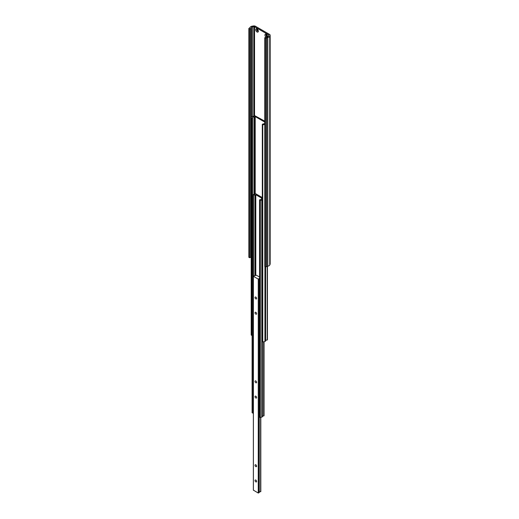 <?xml version="1.0" encoding="UTF-8"?>
<svg xmlns="http://www.w3.org/2000/svg" width="519" height="519" viewBox="0 0 519 519"><rect width="100%" height="100%" fill="white"/><g stroke="black" fill="none" stroke-linecap="round" stroke-linejoin="round"><path stroke-width="0.78" d="M255.828 380.94A1.122 0.649 -120 0 0 255.27 380.881A1.122 0.649 -120 0 0 255.095 381.783A1.122 0.649 -120 0 0 255.828 382.769A1.122 0.649 -120 0 0 256.386 382.821A1.122 0.649 -120 0 0 256.561 381.926A1.122 0.649 -120 0 0 255.828 380.94M255.828 396.185A1.122 0.649 -120 0 0 255.27 396.133A1.122 0.649 -120 0 0 255.095 397.029A1.122 0.649 -120 0 0 255.828 398.015A1.122 0.649 -120 0 0 256.386 398.073A1.122 0.649 -120 0 0 256.561 397.171A1.122 0.649 -120 0 0 255.828 396.185M255.828 297.069A1.122 0.649 -120 0 0 255.27 297.011A1.122 0.649 -120 0 0 255.095 297.906A1.122 0.649 -120 0 0 255.828 298.899A1.122 0.649 -120 0 0 256.386 298.95A1.122 0.649 -120 0 0 256.561 298.055A1.122 0.649 -120 0 0 255.828 297.069M255.828 312.315A1.122 0.649 -120 0 0 255.27 312.263A1.122 0.649 -120 0 0 255.095 313.158A1.122 0.649 -120 0 0 255.828 314.144A1.122 0.649 -120 0 0 256.386 314.203A1.122 0.649 -120 0 0 256.561 313.301A1.122 0.649 -120 0 0 255.828 312.315M255.828 464.81A1.122 0.649 -120 0 0 255.27 464.752A1.122 0.649 -120 0 0 255.095 465.653A1.122 0.649 -120 0 0 255.828 466.639A1.122 0.649 -120 0 0 256.386 466.691A1.122 0.649 -120 0 0 256.561 465.796A1.122 0.649 -120 0 0 255.828 464.81M255.828 480.056A1.122 0.649 -120 0 0 255.27 480.004A1.122 0.649 -120 0 0 255.095 480.899A1.122 0.649 -120 0 0 255.828 481.885A1.122 0.649 -120 0 0 256.386 481.943A1.122 0.649 -120 0 0 256.561 481.048A1.122 0.649 -120 0 0 255.828 480.056M259.539 276.945L255.685 274.927A1.135 0.655 180 0 1 255.711 275.07A1.135 0.655 180 0 1 254.329 275.712L253.395 276.296L258.261 279.105L259.273 278.567A1.135 0.655 180 0 1 259.247 278.424A1.135 0.655 180 0 1 259.539 277.983M253.395 490.15L258.261 493.05L259.279 492.525L259.273 278.593M259.279 492.22A1.135 0.655 180 0 1 260.629 491.733L260.791 491.616M265.923 37.063A1.868 1.077 60 0 1 264.956 34.831A1.868 1.077 60 0 1 266.266 34.26L266.266 34.26A1.868 1.077 60 0 1 267.583 36.551A1.868 1.077 60 0 1 267.577 36.732M266.565 34.475A1.122 0.649 -120 0 0 266.234 34.514A1.122 0.649 -120 0 0 266.059 35.409A1.122 0.649 -120 0 0 266.792 36.401A1.122 0.649 -120 0 0 267.356 36.453A1.122 0.649 -120 0 0 267.551 36.187M257.022 31.977A1.868 1.077 60 0 1 255.698 29.687A1.868 1.077 60 0 1 257.022 28.928L257.022 28.928A1.868 1.077 60 0 1 258.339 31.211A1.868 1.077 60 0 1 257.022 31.977M257.32 29.135A1.122 0.649 -120 0 0 256.989 29.174A1.122 0.649 -120 0 0 256.814 30.076A1.122 0.649 -120 0 0 257.547 31.062A1.122 0.649 -120 0 0 258.112 31.114A1.122 0.649 -120 0 0 258.306 30.848M257.177 29.122A1.122 0.649 -120 0 0 257.878 30.874A1.122 0.649 -120 0 0 258.248 30.978M266.422 34.462A1.122 0.649 -120 0 0 267.123 36.207A1.122 0.649 -120 0 0 267.493 36.317M248.835 28.545L249.691 29.038L250.716 28.448A1.589 0.915 0 0 0 251.125 28.039L251.397 27.455A1.512 0.869 180 0 1 252.461 26.839L253.83 26.625A0.746 0.428 180 0 1 254.55 26.741L268.732 34.929A0.746 0.428 180 0 1 268.926 35.344L268.563 36.135A1.512 0.869 180 0 1 267.493 36.745L266.481 36.907A1.589 0.915 0 0 0 265.767 37.141L264.748 37.731L264.748 266.474L265.605 266.967L267.81 266.163A2.725 1.57 0 0 0 269.731 265.053L270.101 264.262A1.959 1.135 0 0 0 270.165 263.97L270.165 35.234A1.959 1.135 0 0 0 269.595 34.429L255.413 26.242A1.959 1.135 0 0 0 253.519 25.95L252.15 26.164A2.725 1.57 0 0 0 250.223 27.273L248.835 28.545L248.835 257.281L249.691 257.781L250.716 257.19A1.589 0.915 0 0 0 251.125 256.775L251.196 256.626M264.748 37.731L265.605 38.231L267.81 37.426A2.725 1.57 0 0 0 269.731 36.311L270.101 35.526A1.959 1.135 0 0 0 270.165 35.234M249.691 29.038L249.691 257.781M265.605 38.231L265.605 266.967M264.748 121.128L254.323 115.439A1.512 0.869 180 0 1 254.329 115.497A1.512 0.869 180 0 1 252.545 116.353L251.851 116.749A2.238 1.291 0 0 0 251.196 117.67A2.238 1.291 0 0 0 251.274 118.001L251.274 335.151L252.098 335.209M251.196 117.67L251.196 334.813A2.238 1.291 0 0 0 251.274 335.151M251.274 118.001L251.734 118.267L251.734 335.417M251.734 118.267L252.617 117.761L252.617 194.975M252.617 117.761A1.135 0.655 180 0 1 252.571 117.579A1.135 0.655 180 0 1 254.025 116.95L254.025 194.482M254.025 116.95L255.205 116.567L264.748 122.075M264.748 122.958L264.586 123.418M264.586 123.048A1.135 0.655 180 0 1 264.632 123.23A1.135 0.655 180 0 1 263.178 123.859L262.303 124.372L262.303 341.521L262.757 341.781A2.238 1.291 0 0 0 264.93 341.45L265.618 341.048L265.618 266.961M262.303 124.372L262.757 124.638L262.757 341.781M262.757 124.638A2.238 1.291 0 0 0 264.748 124.391M265.618 340.736A1.512 0.869 180 0 1 267.201 340.023L267.376 266.234M262.303 197.551L255.329 193.522L254.797 193.976M254.797 193.736A1.135 0.655 180 0 1 254.816 193.853A1.135 0.655 180 0 1 253.317 194.476L252.098 195.624L252.098 412.774L253.363 413.014M252.098 195.624L252.935 196.111L252.935 413.26M252.935 196.111L253.48 195.793L253.48 276.16M253.48 195.793A1.135 0.655 180 0 1 253.441 195.624A1.135 0.655 180 0 1 254.874 194.988L254.874 275.706M254.874 194.988L255.802 194.761L261.874 198.264L261.479 199.147M261.479 198.803A1.135 0.655 180 0 1 261.518 198.972A1.135 0.655 180 0 1 260.084 199.607L259.539 199.919L259.539 417.068L260.376 417.555L262.367 416.848L262.367 341.554M259.539 199.919L260.376 200.405L260.376 417.555M260.376 200.405L261.803 200.023L261.803 417.172M261.803 200.023L262.303 199.737M263.646 341.82L263.646 415.998L264.015 415.693M262.367 416.426A1.135 0.655 180 0 1 263.646 415.998M258.261 279.105L258.261 493.05M253.395 276.296L253.395 490.247M258.417 279.105L258.417 493.05M259.241 278.625L259.241 492.57M260.629 417.49L260.629 491.733M260.733 417.458L260.733 491.714M260.791 417.445L260.791 491.675M270.101 35.526L270.101 264.262M250.716 28.448L250.716 257.19M251.125 28.039L251.125 256.775M251.397 27.455L251.397 117.132M252.461 26.839L252.461 116.399M253.83 26.625L253.83 116.146M254.55 26.741L254.55 115.302M268.732 34.929L268.732 35.759M266.63 37.64L266.63 266.377M266.792 37.582L266.792 266.318M267.81 37.426L267.81 266.163M269.731 36.311L269.731 265.053M254.68 116.567L254.68 194.171M255.205 116.567L255.205 193.509M264.93 266.578L264.93 341.45M267.201 266.26L267.201 340.023M255.277 194.761L255.277 275.589M255.802 194.761L255.802 274.823M264.015 341.768L264.015 415.784M259.279 278.58L259.279 492.525M260.817 417.438L260.817 491.649M253.363 276.251L253.363 490.196M267.441 266.221L267.441 339.893M264.048 341.762L264.048 415.738"/></g></svg>
